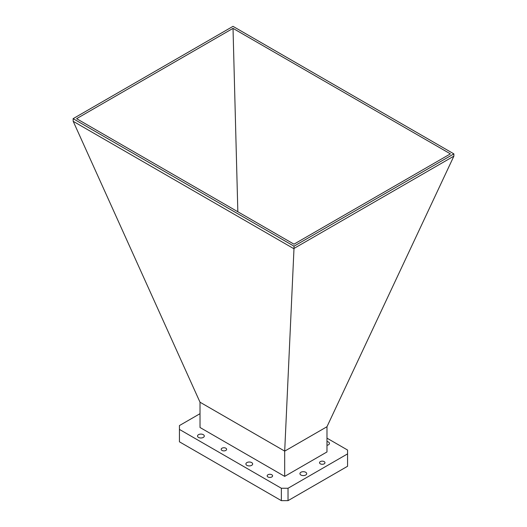 <?xml version="1.0" encoding="UTF-8"?>
<svg xmlns="http://www.w3.org/2000/svg" width="527" height="527" viewBox="0 0 527 527"><rect width="100%" height="100%" fill="white"/><g stroke="black" fill="none" stroke-linecap="round" stroke-linejoin="round"><path stroke-width="0.79" d="M320.33 463.826A2.714 1.568 180 0 1 319.54 462.719A2.714 1.568 180 0 1 321.213 461.27A2.714 1.568 180 0 1 324.171 461.606A2.714 1.568 180 0 1 324.968 462.719A2.714 1.568 180 0 1 323.295 464.168A2.714 1.568 180 0 1 320.33 463.826M221.986 450.427A2.714 1.568 180 0 1 221.188 449.32A2.714 1.568 180 0 1 222.868 447.871A2.714 1.568 180 0 1 225.826 448.207A2.714 1.568 180 0 1 226.623 449.32A2.714 1.568 180 0 1 224.943 450.769A2.714 1.568 180 0 1 221.986 450.427M267.96 476.975A2.714 1.568 180 0 1 267.169 475.861A2.714 1.568 180 0 1 268.842 474.412A2.714 1.568 180 0 1 271.8 474.755A2.714 1.568 180 0 1 272.597 475.861A2.714 1.568 180 0 1 270.924 477.31A2.714 1.568 180 0 1 267.96 476.975M300.93 475.031A3.379 1.95 180 0 1 299.935 473.648A3.379 1.95 180 0 1 302.024 471.843A3.379 1.95 180 0 1 305.706 472.271A3.379 1.95 180 0 1 306.701 473.648A3.379 1.95 180 0 1 304.613 475.453A3.379 1.95 180 0 1 300.93 475.031M198.521 437.423A3.379 1.95 180 0 1 197.526 436.046A3.379 1.95 180 0 1 199.614 434.241A3.379 1.95 180 0 1 203.303 434.663A3.379 1.95 180 0 1 204.292 436.046A3.379 1.95 180 0 1 202.203 437.845A3.379 1.95 180 0 1 198.521 437.423M326.977 441.527A3.379 1.95 180 0 1 328.479 442.034A3.379 1.95 180 0 1 329.474 443.411A3.379 1.95 180 0 1 326.977 445.295M246.886 465.348A3.379 1.95 180 0 1 245.898 463.971A3.379 1.95 180 0 1 247.986 462.166A3.379 1.95 180 0 1 251.669 462.587A3.379 1.95 180 0 1 252.657 463.971A3.379 1.95 180 0 1 250.575 465.769A3.379 1.95 180 0 1 246.886 465.348M284.679 476.375L200.023 427.496L200.01 402.213L284.692 451.105L294 248.441L453.885 156.13L326.99 426.686L326.977 451.955L284.679 476.375L284.679 451.145L326.977 426.725M200.01 402.213L73.2 121.315L73.115 118.661L294 246.188L453.885 153.877L233 26.35L73.115 118.661M453.885 156.13L453.885 153.877M293.914 248.744L73.2 121.315M326.977 438.154L347.563 450.038L347.563 453.892L288.032 488.259L281.359 488.259L179.437 429.419L179.437 425.566L200.023 413.682M294 248.441L294 246.188M450.401 153.871L293.98 244.172L76.599 118.674L233.02 28.366L450.401 153.871M281.359 488.259L281.359 500.65L179.437 441.81L179.437 429.419M288.032 488.259L288.032 500.65L281.359 500.65M347.563 453.892L347.563 466.276L288.032 500.65M233.02 28.366L237.842 211.762"/></g></svg>

